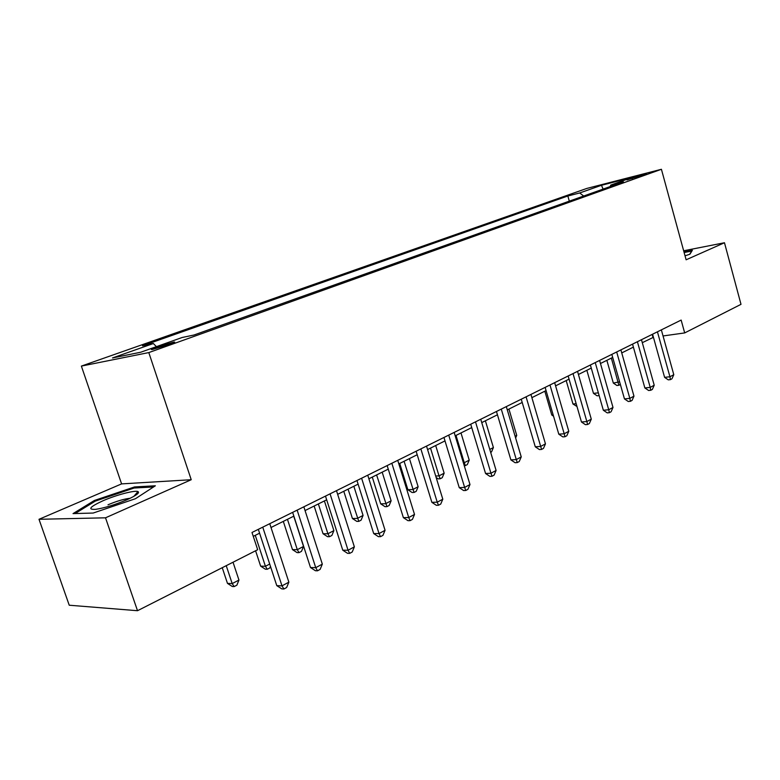 <?xml version="1.0" encoding="UTF-8"?>
<svg xmlns="http://www.w3.org/2000/svg" width="780" height="780" viewBox="0 0 780 780"><rect width="100%" height="100%" fill="white"/><g stroke="black" fill="none" stroke-linecap="round" stroke-linejoin="round"><path stroke-width="1.17" d="M169.28 344.497C174.33 342.654 175.841 341.854 173.813 342.089L156.848 347.041C151.71 348.913 150.169 349.732 152.227 349.498L169.28 344.497M39 519.295L105.514 517.813L191.227 479.719L121.592 483.892L39 519.295L69.235 605.221L137.514 610.711L257.673 549.715L251.998 532.477L681.145 320.073L684.684 332.923L741 304.337L724.474 242.746L683.66 250.78M121.592 483.892L81.373 366.093L586.833 188.428L661.42 169.289L148.804 352.579L81.373 366.093M632.063 177.908L627.013 179.926L646.532 173.833L632.063 177.908L632.278 178.678M583.674 196.014L579.686 192.972L567.84 195.995L142.516 345.793L153.358 343.522L156.419 346.651M579.686 192.972L601.477 185.279L632.531 177.323L610.798 185.055L610.155 186.576M153.358 343.522L112.505 357.952L140.732 352.228L182.159 337.496L193.966 335.02L623.415 181.847L610.798 185.055M105.514 517.813L137.514 610.711M191.227 479.719L148.804 352.579M661.42 169.289L686.117 259.789L724.474 242.746M642.301 342.683L653.435 337.311M663.049 335.956L684.684 332.923M253.276 536.338L259.584 533.198M271.011 527.504L293.855 516.136M305.058 510.559L326.674 499.805M337.652 494.335L358.108 484.146M368.881 478.784L388.264 469.141M398.834 463.876L417.202 454.74M427.586 449.572L445 440.895M455.198 435.825L471.734 427.586M481.748 422.604L497.455 414.784M507.292 409.89L522.21 402.46M531.882 397.654L546.068 390.585M555.575 385.856L569.068 379.139M578.428 374.478L591.269 368.092M600.463 363.509L612.69 357.425M621.748 352.921L633.389 347.119M652.148 334.425L652.967 337.369M567.84 195.995L569.303 201.143M603.096 189.091L601.477 185.279M685.035 255.82L689.91 254.212L692.357 250.312L683.982 251.95M93.181 513.045L135.457 498.712L155.357 485.784L134.511 486.944L94.409 500.467L73.028 513.611L93.181 513.045M94.751 501.442L94.409 500.467M137.017 494.305L136.617 493.126M134.862 487.978L134.511 486.944M652.577 334.22L664.599 377.354L669.932 376.76L657.433 331.812M673.793 374.683L671.95 378.797L670.41 379.636L669.932 376.76L673.793 374.683L661.352 329.872M670.41 379.636L668.275 379.86L664.599 377.354M606.859 360.331L613.324 383.068L619.612 381.82M611.354 358.088L618.871 385.261L616.883 385.486L613.324 383.068M620.363 384.481L618.871 385.261M632.551 344.136L644.865 387.952L650.218 387.387L637.406 341.728M654.215 385.232L652.353 389.415L650.754 390.273L650.218 387.387L654.215 385.232L641.472 339.719M650.754 390.273L648.619 390.497L644.865 387.952M611.832 354.383L624.458 398.911L629.831 398.375L616.688 351.975M633.965 396.152L632.083 400.394L630.425 401.29L629.831 398.375L633.965 396.152L620.89 349.898M630.425 401.29L628.28 401.495L624.458 398.911M590.382 365.001L603.34 410.251L608.722 409.753L595.237 362.593M613.002 407.452L611.091 411.762L609.385 412.688L608.722 409.753L613.002 407.452L599.596 360.438M609.385 412.688L607.23 412.883L603.34 410.251M586.852 370.285L593.473 393.364L598.358 392.857M599.137 395.587L597.1 395.821L593.473 393.364M599.089 395.616L598.845 394.553M566.183 380.572L572.968 404.011L576.176 403.699M576.976 406.477L572.968 404.011M544.82 391.209L551.772 415.019L553.166 414.892M553.556 416.218L551.772 415.019M568.162 375.999L581.461 422L586.852 421.541L573.017 373.591M591.289 419.152L589.358 423.54L587.584 424.495L586.852 421.541L591.289 419.152L577.532 371.358M587.584 424.495L585.429 424.681L581.461 422M684.138 252.535L691.714 251.053L689.676 254.29M102.892 500.809C89.768 506.873 87.331 509.72 95.599 509.35C104.51 508.004 114.923 504.826 126.828 499.805C136.295 495.505 140.01 492.755 137.953 491.556C134.745 490.064 116.035 495.017 102.892 500.809M75.104 513.552L95.258 501.13L134.141 488.017L153.553 486.954M130.133 498.284C124.293 498.898 116.922 501.062 108.001 504.787M545.132 387.397L558.792 434.177L564.193 433.758L549.978 384.998M568.786 431.281L566.836 435.737L564.993 436.732L564.193 433.758L568.786 431.281L554.658 382.678M564.993 436.732L562.838 436.898L558.792 434.177M521.255 399.214L535.285 446.803L540.686 446.423L526.081 396.825M545.454 443.859L543.475 448.393L541.573 449.426L540.686 446.423L545.454 443.859L530.936 394.427M541.573 449.426L539.409 449.572L535.285 446.803M496.46 411.479L510.89 459.898L516.292 459.576L501.277 409.1M521.245 456.904L519.246 461.516L517.267 462.589L516.292 459.576L521.245 456.904L506.317 406.604M517.267 462.589L515.102 462.715L510.89 459.898M470.72 424.223L485.56 473.509L490.961 473.226L475.507 421.853M496.099 470.457L494.072 475.156L492.024 476.268L490.961 473.226L496.099 470.457L480.743 419.26M492.024 476.268L489.86 476.375L485.56 473.509M443.956 437.473L459.244 487.636L464.627 487.422L448.724 435.113M469.979 484.536L467.922 489.323L465.787 490.474L464.627 487.422L469.979 484.536L454.165 432.422M465.787 490.474L463.632 490.561L459.244 487.636M515.112 436.244L516.74 435.396L508.93 409.071M516.74 435.396L515.629 437.97M489.791 449.426L493.399 447.554L485.384 420.79M493.399 447.554L491.527 451.903L490.669 452.351M456.007 435.425L464.276 462.715L469.219 460.142L460.99 432.939M463.369 462.774L464.276 462.715L465.348 465.601L464.246 465.67M469.219 460.142L467.327 464.568L465.348 465.601M430.521 448.11L439.023 475.868L444.151 473.197L435.688 445.536M435.698 476.034L439.023 475.868L440.183 478.774L438.204 478.871L436.156 477.516M444.151 473.197L442.231 477.701L440.183 478.774M399.721 463.437L407.872 489.723L412.815 489.518L418.139 486.749L409.441 458.601M404.069 461.273L414.073 492.443L412.094 492.511L407.872 489.723M418.139 486.749L416.198 491.332L414.073 492.443M416.13 451.249L431.866 502.339L437.239 502.183L420.859 448.909M442.806 499.19L440.729 504.055L438.506 505.255L437.239 502.183L442.806 499.19L426.523 446.101M438.506 505.255L436.351 505.313L431.866 502.339M372.294 477.097L380.679 503.831L385.603 503.695L391.131 500.809L382.18 472.173M376.603 474.952L386.958 506.63L384.988 506.678L380.679 503.831M391.131 500.809L389.171 505.469L386.958 506.63M387.153 465.582L403.377 517.637L408.73 517.55L391.843 463.261M414.521 514.429L412.425 519.383L410.104 520.64L408.73 517.55L414.521 514.429L397.741 460.346M410.104 520.64L407.969 520.669L403.377 517.637M343.785 491.283L352.423 518.505L357.318 518.417L363.07 515.424L353.847 486.272M348.055 489.157L358.79 521.371L356.831 521.401L352.423 518.505M363.07 515.424L361.081 520.172L358.79 521.371M356.967 480.529L373.708 533.578L379.031 533.559L361.608 478.228M385.066 530.303L382.941 535.353L380.533 536.659L379.031 533.559L385.066 530.303L367.75 475.186M380.533 536.659L378.398 536.669L373.708 533.578M314.145 506.035L323.047 533.754L327.912 533.734L333.889 530.624L324.392 500.935M318.357 503.938L327.912 533.734L329.491 536.698L327.551 536.698L323.047 533.754M333.889 530.624L331.88 535.45L329.491 536.698M325.494 496.109L342.771 550.192L348.065 550.251L330.067 493.837M354.364 546.858L352.209 552.006L349.694 553.371L348.065 550.251L354.364 546.858L336.482 490.659M349.694 553.371L347.568 553.342L342.771 550.192M283.306 521.391L292.481 549.617L297.307 549.676L303.527 546.439L293.738 516.194M287.459 519.324L297.307 549.676L299.013 552.649L297.082 552.62L292.481 549.617M303.527 546.439L301.499 551.353L299.013 552.649M292.636 512.362L310.498 567.528L315.744 567.674L297.151 510.13M322.325 564.125L320.141 569.38L317.509 570.804L315.744 567.674L322.325 564.125L303.849 506.815M317.509 570.804L315.412 570.736L310.498 567.528M255.586 550.768L260.647 566.143L265.424 566.28L269.704 564.047M255.265 535.343L265.424 566.28L267.267 569.264L265.356 569.205L260.647 566.143M270.475 566.397L269.851 567.908L267.267 569.264M258.326 529.347L276.783 585.634L281.99 585.868L262.753 527.153M288.863 582.163L286.65 587.515L283.901 589.007L281.99 585.868L288.863 582.163L269.763 523.692M283.901 589.007L281.824 588.9L276.783 585.634M222.242 567.694L227.468 583.372L232.186 583.586L238.953 580.067L233.025 562.224M226.229 565.675L232.186 583.586L234.175 586.579L232.284 586.492L227.468 583.372M238.953 580.067L236.876 585.175L234.175 586.579M173.989 342.625L173.813 342.089M133.868 496.343L137.953 491.556"/></g></svg>
